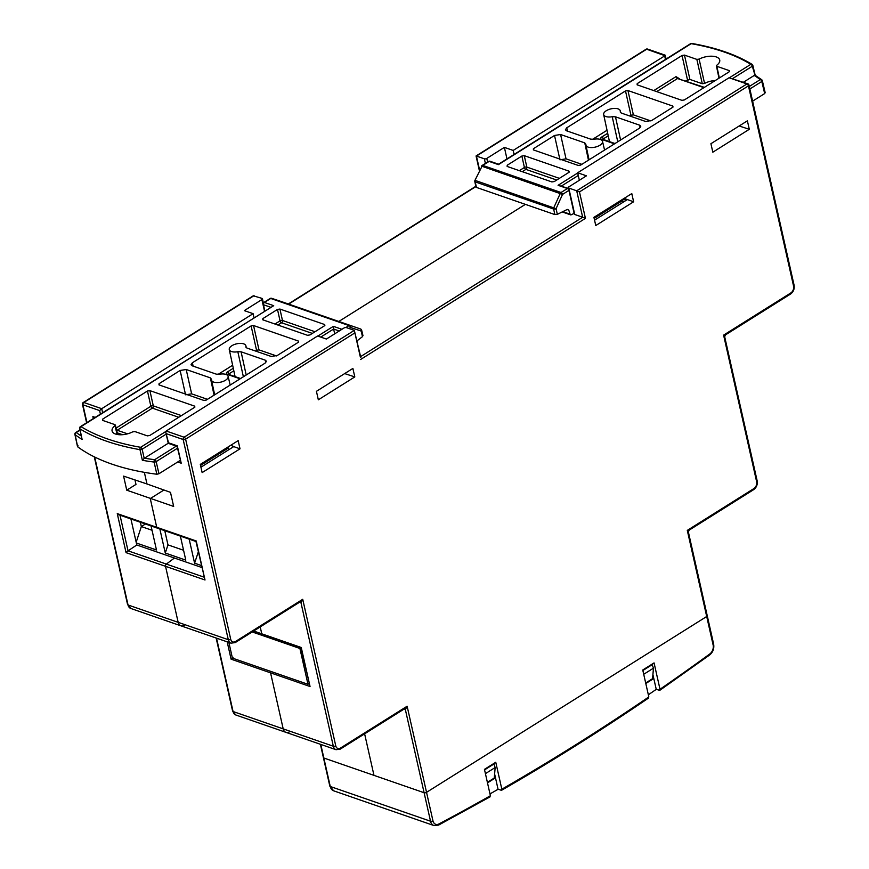 <?xml version="1.0" encoding="UTF-8"?>
<svg xmlns="http://www.w3.org/2000/svg" width="869" height="869" viewBox="0 0 869 869"><rect width="100%" height="100%" fill="white"/><g stroke="black" fill="none" stroke-linecap="round" stroke-linejoin="round"><path stroke-width="1.3" d="M228.721 449.762L227.461 447.361M228.33 448.013L200.533 465.458M126.755 490.192L173.67 506.442L170.487 492.354L146.98 483.968L144.352 472.334L146.98 483.968L123.583 476.114L126.755 490.192L135.977 484.413L134.967 479.938M150.272 498.589L163.926 490.018L150.272 498.589L156.735 527.287L150.272 498.589M320.78 744.418L330.263 786.488L430.524 821.216L424.105 792.724L373.974 775.365L364.622 733.838L373.974 775.365L323.844 758.007A1.749 0.815 167.3 0 1 323.398 757.594A1.749 0.815 -12.7 0 0 323.844 758.007L424.105 792.724A1.749 0.815 -12.7 0 0 426.538 792.343A1.749 0.815 167.3 0 1 424.105 792.724L405.378 709.636L403.966 709.137M301.011 648.035L262.46 634.685A1.749 1.238 -70.9 0 1 261.775 633.816L260.211 626.907L261.775 633.816A1.749 1.238 109.1 0 0 263.253 634.598M216.533 638.15L233.066 711.515A7.006 4.942 -70.9 0 0 235.792 714.981L285.923 732.339A7.006 4.942 -70.9 0 1 283.196 728.874L270.563 672.845L283.196 728.874A7.006 4.942 109.1 0 0 285.923 732.339A7.006 4.942 109.1 0 0 289.583 731.763M525.376 204.367L338.812 321.465L525.376 204.367M195.981 541.506L157.419 528.156A1.749 1.238 -70.9 0 1 156.735 527.287A1.749 1.238 109.1 0 0 158.223 528.07M94.688 457.04L128.036 604.976A1.749 0.815 -12.7 0 1 127.58 604.574L130.763 608.452L180.893 625.81A7.006 4.942 -70.9 0 1 178.167 622.345L165.534 566.316L178.167 622.345A7.006 4.942 109.1 0 0 180.893 625.81A7.006 4.942 109.1 0 0 184.554 625.235M270.759 671.389A1.749 1.238 109.1 0 0 270.563 672.845A1.749 1.238 -70.9 0 1 270.759 671.389M201.847 567.522L174.419 558.028L166.348 564.09L174.419 558.028L136.791 544.993L130.926 518.978M136.791 544.993L128.036 550.816L166.348 564.09A1.749 1.238 109.1 0 0 165.534 566.316A1.749 1.238 -70.9 0 1 166.348 564.09L204.009 577.135M623.214 202.151L621.954 199.751M514.079 154.465L513.166 150.435L664.981 55.725L646.677 49.218L476.44 156.072L484.359 158.81A1.749 0.815 -12.7 0 0 486.781 158.43L487.596 162.025M513.166 150.435L504.378 147.382L486.781 158.43M100.424 414.1L99.631 410.581L101.716 408.691L253.107 313.666L254.009 317.696M263.926 308.56L261.895 299.577L244.308 310.624L253.107 313.666M261.895 299.577A1.749 0.815 -12.7 0 0 262.438 298.784A1.749 0.815 -12.7 0 0 261.982 298.382L253.27 295.797L83.239 402.521A1.749 0.934 57.9 0 1 83.837 402.488L101.716 408.691L102.629 412.721M504.378 147.382L506.975 158.929M622.823 200.413L594.157 218.401M476.44 156.072L479.634 170.237M93.32 418.565L92.874 416.599L94.525 417.804M195.97 541.463L205.019 579.992L126.059 552.641L128.036 550.816L119.998 515.198M126.059 552.641L117.261 513.612L118.825 514.785L157.419 528.156M301 648.002L310.048 686.521L231.089 659.169L233.066 657.355M594.548 220.15L627.168 199.674L623.953 198.49M240.018 448.828L238.171 440.637L200.294 464.404L202.14 472.595L240.018 448.828L233.718 446.623L200.935 467.207M233.718 446.623L230.861 445.221M631.785 193.581L593.918 217.348L595.765 225.538L633.631 201.771L631.785 193.581M749.295 129.307L747.383 120.824L710.918 143.711L712.83 152.194L749.295 129.307L739.171 125.983M354.802 376.918L352.89 368.434L316.425 391.322L318.336 399.805L354.802 376.918L344.678 373.583M648.339 694.798A2627.975 1855.011 109.1 0 0 656.247 689.367L659.777 690.344L709.68 654.954A1.749 0.869 -126.1 0 0 709.821 653.944A7.006 4.942 109.1 0 0 713.123 644.983L706.703 616.501L426.538 792.343L706.703 616.501A1.749 0.815 -12.7 0 0 707.236 615.708A1.749 0.815 167.3 0 1 706.703 616.501L687.292 530.383L688.976 529.905M652 664.198L653.455 668.174L652.576 678.667L653.673 677.983M652.576 678.667L645.689 682.991M493.701 763.558L495.156 767.533L494.276 778.027L495.373 777.342M494.276 778.027L487.39 782.35M166.207 431.024L184.098 437.216L354.335 330.372L346.416 327.624A1.749 0.815 -12.7 0 0 343.983 328.015L326.396 339.051L317.598 335.999L166.207 431.024L165.816 432.414L168.51 442.799L177.309 445.84L181.219 463.22L177.689 461.993M724.366 336.966L723.605 335.13L790.823 292.951A5.257 3.715 -70.9 0 0 793.56 286.053A1.749 0.815 -12.7 0 0 794.103 285.26L748.991 85.075A1.749 0.815 167.3 0 0 748.535 84.662A1.749 1.238 109.1 0 0 747.851 83.804L729.058 77.754L577.668 172.768L579.351 180.274M360.602 356.616L582.664 217.239L574.746 214.491A1.749 0.815 167.3 0 1 574.29 214.089L568.337 187.65A1.749 0.815 -12.7 0 1 568.869 186.857L586.456 175.82L577.668 172.768M568.337 187.65A1.749 0.815 -12.7 0 0 568.782 188.052L574.746 214.491M793.56 286.053L748.448 85.857A1.749 0.934 -122.1 0 0 746.938 83.945L576.701 190.8L579.471 191.919L585.434 218.358L582.664 217.239L576.701 190.8L568.782 188.052M633.631 201.771L624.061 198.425M653.455 668.174L643.723 674.29M652.597 664.405L642.875 670.51M494.298 763.764L484.576 769.869M495.156 767.533L485.423 773.649M403.781 708.908L407.126 706.225L405.378 709.636A1.749 1.238 -70.9 0 0 404.704 708.767L404.704 708.767A1.749 1.238 -70.9 0 0 404.606 708.735M404.791 708.626L340.3 749.1L336.053 749.708L285.923 732.339M299.381 601.989L302.727 599.306L300.978 602.706L299.566 602.217M300.392 601.696L235.271 642.571L231.024 643.169L180.893 625.81M360.287 356.811L354.335 330.372L360.809 357.517M706.79 615.306A1.749 0.815 -12.7 0 1 707.236 615.708L688.378 532.002L689.15 530.144L753.64 489.66A1.749 0.934 -122.1 0 0 753.879 488.584A5.257 3.715 -70.9 0 0 756.627 481.687L723.605 335.13L725.278 334.663M688.063 532.208L687.292 530.383L753.879 488.584M756.627 481.687A1.749 0.815 -12.7 0 0 757.171 480.894L724.681 336.759L725.452 334.902L790.573 294.026A1.749 0.934 -122.1 0 0 790.823 292.951M177.059 446.351L181.219 463.22M253.683 631.013L301.25 647.492L310.048 686.521M117.261 513.612L196.22 540.963L205.019 579.992M228.873 642.43L232.414 658.105L307.984 684.283L299.914 648.48L300.793 647.97M307.984 684.283L308.984 683.425M299.914 648.48L252.184 631.948M243.211 376.016L237.824 351.717A8.516 3.976 167.3 0 1 229.264 349.555A8.516 3.976 167.3 0 1 231.882 345.721A8.516 3.976 167.3 0 1 240.485 343.385A8.516 3.976 167.3 0 1 245.884 345.808A8.516 3.976 167.3 0 1 245.894 346.655L246.079 347.47M276.472 355.921L258.984 349.87L256.551 350.25L251.119 325.908L192.342 362.797L191.006 364.784L192.136 365.784L216.305 374.159L219.575 374.246A8.516 3.976 167.3 0 1 228.123 376.375A8.516 3.976 167.3 0 1 225.527 380.231A8.516 3.976 167.3 0 1 216.881 382.577A8.516 3.976 167.3 0 1 211.515 380.111A8.516 3.976 167.3 0 1 211.515 379.308L210.374 377.874L186.205 369.51L191.636 393.842L185.564 394.798M339.247 330.98L333.62 329.036L334.684 333.848M144.45 458.191A225.886 105.605 -12.7 0 0 154.671 459.701A1.749 0.956 -82.7 0 0 154.106 462.058A1.749 0.804 -12.7 0 0 156.181 461.602L158.929 473.768L156.844 474.235L154.106 462.058A227.635 106.42 167.3 0 1 142.364 460.298L144.45 458.191L168.249 443.244M158.929 473.768L180.231 460.407M77.482 446.536L74.897 434.413A1.749 0.826 -12 0 0 75.092 434.696L77.667 446.807A227.754 106.474 -12.7 0 0 156.844 474.235M77.667 446.807L78.014 445.743L77.667 446.807M207.452 399.327L191.636 393.842M256.551 350.25L255.388 350.978M232.642 365.252L218.076 374.398M357.05 340.833L362.482 336.651L361.135 331.035A1.749 0.815 -13.5 0 0 361.667 330.231L362.992 335.738M324.865 325.517L324.658 324.539L279.927 309.049L282.468 320.465A1.749 0.804 -12.6 0 0 280.046 320.846L277.493 309.429L262.862 318.608L263.177 319.944M324.658 324.539L324.572 325.734L324.658 324.539M262.775 319.803L262.862 318.608L262.775 319.803L307.507 335.304L309.94 334.923L324.572 325.734M277.493 309.429L279.927 309.049M251.119 325.908L253.542 325.527L258.984 349.87M298.643 342.049L298.436 341.072L253.542 325.527M298.436 341.072L298.349 342.267L298.436 341.072M245.894 347.089L247.024 348.089L271.193 356.453L277.265 355.497L298.349 342.267M237.824 351.717L241.093 351.804L246.199 375.006M265.784 362.612L265.262 360.179L241.093 351.804M265.262 360.179L266.403 361.2L265.056 363.166L206.29 400.055L203.857 400.435L158.973 384.891L159.049 383.696L159.375 385.032M158.973 384.891L159.049 383.696L180.133 370.466L186.205 369.51M117.076 434.446L115.001 425.745A13.307 6.224 -12.7 0 0 112.079 430.991A13.307 6.224 -12.7 0 0 132.675 431.86L134.934 431.578L147.328 435.869L149.75 435.488L194.591 407.344L194.678 406.149L149.892 390.637L153.292 405.856A1.749 0.804 -12.6 0 0 150.869 406.247L147.458 391.017L102.618 419.162L102.944 420.498M115.001 425.745L114.936 424.648L115.001 425.745M102.542 420.357L102.618 419.162L102.542 420.357L114.936 424.648M147.458 391.017L149.892 390.637M194.884 407.116L194.678 406.149L194.591 407.344M362.525 335.304L362.482 336.651M345.895 327.537L349.023 325.571A1.749 0.934 57.9 0 1 350.533 327.472L361.135 331.035A1.749 1.238 -71.4 0 0 360.526 328.982L282.153 301.836A1.749 1.249 -71.4 0 0 282.143 301.836L282.143 301.836A1.749 1.249 -71.4 0 0 282.132 301.825L271.671 298.317A1.749 1.249 -71.4 0 0 271.66 298.317L360.526 328.982A1.749 1.238 -70.9 0 1 360.537 328.982L282.153 301.836A1.749 1.238 -70.9 0 1 282.164 301.836A1.749 1.749 0 0 0 282.143 301.836L271.66 298.317A1.749 1.749 0 0 0 270.172 298.491A1.749 0.934 -122.1 0 1 270.759 298.469L264.404 302.455L273.713 305.682L80.991 426.646A225.777 105.551 -12.7 0 0 140.637 447.307L165.838 431.491M320.759 337.096L333.62 329.036L333.359 326.342L341.919 329.308M348.914 328.493L350.533 327.472A1.749 1.238 -71.4 0 0 349.935 325.419A1.749 1.238 -70.9 0 0 349.023 325.571L270.759 298.469A1.749 1.238 -70.9 0 1 271.671 298.317M142.364 460.298L139.974 449.653A1.749 0.804 -12.7 0 0 142.147 449.208L144.211 458.376M79.611 428.515A1.749 1.749 0 0 1 80.393 426.668A1.749 0.934 57.9 0 1 80.991 426.646A1.749 1.401 -58.4 0 0 79.861 428.83L82.11 439.421L79.611 428.515A1.749 0.826 -12 0 0 79.861 428.83A227.526 106.366 167.3 0 0 139.974 449.653A1.749 1.032 -80.2 0 1 140.637 447.307A1.749 0.934 -122.1 0 1 142.147 449.208L166.196 434.12M82.11 439.421A227.635 106.42 167.3 0 1 75.092 434.696A1.749 1.434 -53.5 0 1 76.276 432.545A225.886 105.605 -12.7 0 0 81.186 435.945M264.469 311.135L263.035 304.324A1.749 0.826 -11.9 0 0 263.481 304.747L264.795 310.928M80.393 426.668L273.713 305.682M650.859 120.932L633.371 114.871L630.937 115.262L625.506 90.919L566.74 127.808L565.393 129.796L566.523 130.795L590.703 139.159L593.961 139.257A8.516 3.976 167.3 0 1 602.521 141.375A8.516 3.976 167.3 0 1 599.914 145.242A8.516 3.976 167.3 0 1 591.278 147.578A8.516 3.976 167.3 0 1 585.902 145.123A8.516 3.976 167.3 0 1 585.902 144.319L584.772 142.885L560.592 134.51L566.034 158.853L559.962 159.809M617.598 141.028L612.221 116.718A8.516 3.976 167.3 0 1 603.662 114.567A8.516 3.976 167.3 0 1 606.269 110.732A8.516 3.976 167.3 0 1 614.872 108.397A8.516 3.976 167.3 0 1 620.27 110.819A8.516 3.976 167.3 0 1 620.281 111.656L620.477 112.481M743.386 82.251L754.227 75.451L755.128 75.69L752.315 66.229A1.749 0.815 -13.4 0 0 752.847 65.436A1.749 0.815 -13.4 0 0 752.608 65.132A1.749 1.401 121.6 0 0 752.065 64.349L752.065 64.349A1.749 1.401 121.6 0 0 750.805 64.328A225.777 105.551 -12.7 0 0 691.148 43.667L498.426 164.632L489.128 161.406L482.762 165.403L561.026 192.505L567.392 188.519L558.083 185.293L577.711 172.974M474.93 180.404L482.023 166.283L474.93 180.404A1.749 1.749 0 0 0 474.8 181.502A1.749 0.826 -11.9 0 0 475.256 181.914L476.418 187.411L554.867 214.578L553.64 209.06A1.749 0.804 -12.6 0 0 556.073 208.679L557.333 214.35L567.316 209.429L568.76 210.092L570.053 214.143L571.628 214.741L574.094 213.187M752.608 101.141L764.677 93.57L761.798 81.48A1.749 0.815 -13.4 0 0 762.33 80.687A1.749 0.815 -13.4 0 0 762.146 80.426A1.749 1.434 126.5 0 0 761.668 79.687L761.668 79.687A1.749 1.434 126.5 0 0 760.288 79.579A225.886 105.605 -12.7 0 0 754.227 75.451M765.013 92.505L764.677 93.57L765.013 92.505M630.937 115.262L629.775 115.99M607.029 130.263L592.462 139.409M581.839 164.328L566.034 158.853M715.285 80.524A13.068 6.105 -12.7 0 0 704.563 83.435L702.282 83.728L689.899 79.437L685.739 80.915M562.83 211.634L571.628 214.741M567.316 209.429L568.76 210.092L567.12 209.527M507.138 166.435L507.214 165.24L507.138 166.435L551.869 181.925L554.303 181.545L568.934 172.355L569.021 171.16L524.279 155.67L526.831 167.087A1.749 0.804 -12.6 0 0 524.409 167.478L521.856 156.051L507.214 165.24L507.539 166.576M521.856 156.051L524.279 155.67M569.217 172.138L569.021 171.16L568.934 172.355M640.171 127.624L639.66 125.19L615.48 116.815L620.585 140.007M639.66 125.19L640.79 126.211L639.443 128.177L580.677 165.067L578.243 165.447L533.36 149.892L533.447 148.708L533.762 150.033M533.36 149.892L533.447 148.708L554.52 135.466L560.592 134.51M625.506 90.919L627.939 90.539L633.371 114.871M673.03 107.061L672.823 106.083L627.939 90.539M672.823 106.083L672.736 107.278L672.823 106.083M620.292 112.09L621.411 113.089L645.591 121.464L651.663 120.509L672.736 107.278M612.221 116.718L615.48 116.815M716.795 65.229L716.86 66.316L716.795 65.229A13.307 6.224 -12.7 0 0 719.728 60.037A13.307 6.224 -12.7 0 0 699.121 59.114L704.563 83.435M729.46 71.584L729.254 70.617L716.86 66.316L719.326 77.982M729.254 70.617L729.167 71.812L729.254 70.617M637.118 84.825L637.194 83.63L637.118 84.825L681.904 100.337L684.327 99.957L729.167 71.812M687.477 79.829L682.035 55.486L637.194 83.63L637.52 84.966M682.035 55.486L684.468 55.105L689.899 79.437M702.282 83.728L696.862 59.396L684.468 55.105M696.862 59.396L699.121 59.114M557.333 214.35L554.867 214.578M476.418 187.411L476.527 186.368M569.912 194.623L568.902 190.42L562.536 194.406A1.749 0.934 57.9 0 0 561.026 192.505A1.749 1.238 109.1 0 0 560.288 193.396L553.814 207.669A1.749 1.238 109.1 0 0 553.64 209.06L475.256 181.914A1.749 1.238 109.1 0 1 475.441 180.513L556.073 208.679L562.536 194.406L482.023 166.283A1.749 1.238 109.1 0 1 482.762 165.403A1.749 0.934 -122.1 0 0 482.176 165.425A1.749 1.749 0 0 0 481.513 166.175M690.562 43.689A1.749 1.749 0 0 1 691.789 43.45A1.749 1.032 99.8 0 0 691.148 43.667A1.749 0.934 57.9 0 0 690.562 43.689L498.534 164.219M568.522 188.464A1.749 1.749 0 0 0 568.304 188.367A1.749 1.238 -70.9 0 0 567.392 188.519A1.749 0.934 57.9 0 1 568.902 190.42A1.749 0.815 -13.5 0 0 568.945 190.387M568.304 188.367L558.083 185.293M151.065 525.951L156.474 549.979L136.346 543.006M180.372 536.108L185.792 560.136L165.273 553.032L159.853 528.993M201.402 565.545L194.591 563.177L189.17 539.149M145.416 523.996L141.343 526.56L152.032 530.264M140.365 522.247L141.343 526.56L136.161 542.234M198.317 551.88L194.591 563.177M183.565 550.273L167.967 544.874L165.273 553.032M167.967 544.874L164.773 530.698M652.912 674.605L656.247 689.367M494.613 773.964L498.067 789.291L501.576 790.29C551.109 761.831 600.11 731.068 648.6 698.013M659.169 690.377L660.005 689.269A2626.227 1853.773 109.1 0 0 709.821 653.944M501 790.312L501.837 789.204L495.764 762.265L484.457 769.358L490.398 795.732L489.562 796.84M660.005 689.269L654.064 662.906L642.756 669.999L648.828 696.938L647.992 698.046M489.986 793.918A2627.975 1855.011 109.1 0 0 498.067 789.291M487.498 782.85L495.493 777.842M645.797 683.49L653.792 678.483M235.792 714.981L232.61 711.103A1.749 0.815 -12.7 0 0 233.066 711.515L333.327 746.232L300.978 602.706A1.749 1.238 -70.9 0 0 300.294 601.837L300.294 601.837A1.749 1.238 -70.9 0 0 300.207 601.815M231.089 659.169L227.178 641.843M99.631 410.581L82.913 404.791L86.922 422.573M130.763 608.452A7.006 4.942 -70.9 0 1 128.036 604.976L228.297 639.703L183.174 439.518L166.468 433.729M92.874 416.599L95.177 417.392M665.469 59.44L664.557 55.41M254.063 295.645L83.837 402.488A1.749 1.238 -70.9 0 0 82.913 404.791A1.749 0.815 167.3 0 1 82.468 404.389L86.607 422.768M485.391 163.405L484.359 158.81M475.875 186.596L288.682 304.096M240.116 378.819L227.233 374.354A1.749 1.238 -70.9 0 1 228.156 374.213L240.594 378.526M233.294 368.271L227.406 371.965A3.509 1.64 -12.7 0 0 227.233 374.354M614.502 143.83L601.63 139.366A1.749 1.238 -70.9 0 1 602.543 139.225L614.98 143.526M608.224 135.814L603.314 138.899A1.749 0.934 -122.1 0 0 601.793 136.976A3.509 1.64 -12.7 0 0 601.63 139.366M601.793 136.976L607.681 133.283M233.837 370.802L228.916 373.887L229.058 374.528M602.847 139.333A1.749 0.815 -12.7 0 1 603.314 138.899L603.455 139.54M665.176 55.171L647.59 49.077A1.749 1.238 -70.9 0 0 646.677 49.218A1.749 0.934 -122.1 0 0 646.08 49.24L476.06 155.964L479.395 170.769M228.46 374.322A1.749 0.815 167.3 0 1 228.916 373.887A1.749 0.934 57.9 0 0 227.406 371.965M623.649 198.686L626.929 199.827M729.058 77.754L746.938 83.945A1.749 1.238 109.1 0 1 747.851 83.804A1.749 1.749 0 0 1 748.991 85.075A1.749 0.815 167.3 0 1 748.448 85.857L579.471 191.919M585.434 218.358L360.548 359.516M354.585 333.077L185.608 439.138L230.719 639.323A5.257 3.715 -70.9 0 0 235.51 641.496L302.727 599.306L335.749 745.852A5.257 3.715 -70.9 0 0 340.539 748.024L407.126 706.225L432.958 820.836A7.006 4.942 109.1 0 0 438.975 823.931A2626.227 1853.773 109.1 0 0 490.398 795.732M340.539 748.024A1.749 0.934 57.9 0 1 340.3 749.1M336.053 749.708A7.006 4.942 109.1 0 1 333.327 746.232A1.749 0.815 -12.7 0 0 335.749 745.852M235.51 641.496A1.749 0.934 57.9 0 1 235.271 642.571M231.024 643.169A7.006 4.942 109.1 0 1 228.297 639.703A1.749 0.815 -12.7 0 0 230.719 639.323M185.608 439.138A1.749 0.815 167.3 0 1 183.174 439.518A1.749 1.238 109.1 0 1 184.098 437.216A1.749 0.934 57.9 0 1 185.608 439.138M177.482 448.23L156.181 461.602A1.749 0.934 -122.1 0 0 154.671 459.701L176.298 446.123M79.97 430.22L76.276 432.545A1.749 0.934 57.9 0 0 75.679 432.566A1.749 1.749 0 0 0 74.897 434.413M122.529 434.696L117.261 432.871M317.837 336.086L333.359 326.342M116.109 428.059L150.869 406.247A1.749 0.934 57.9 0 0 152.379 408.148L117.174 430.242L127.537 433.827M192.342 362.797L193.146 366.131M214.078 395.156L210.374 377.874M185.401 394.037L180.133 370.466M274.973 324.028L280.046 320.846A1.749 0.934 -122.1 0 0 281.556 322.757L277.906 325.049M312.34 333.414L281.556 322.757A1.749 1.238 -70.9 0 0 282.468 320.465L315.012 331.741M178.753 417.283L152.379 408.148A1.749 1.238 -70.9 0 0 153.292 405.856L181.425 415.61M270.683 307.235L263.481 304.747A1.749 1.238 109.1 0 1 264.404 302.455A1.749 0.934 -122.1 0 0 263.818 302.488L270.172 298.491M116.728 430.655L117.174 430.242A1.749 0.934 57.9 0 1 116.522 429.818M729.667 77.591L750.805 64.328A1.749 0.934 -122.1 0 1 752.315 66.229L732.686 78.547M578.276 175.473L561.483 186.009M749.306 86.476L760.288 79.579A1.749 0.934 -122.1 0 1 761.798 81.48L749.871 88.975M679.384 78.71L676.017 76.624A1.749 0.934 -122.1 0 0 677.527 78.525L656.692 91.603M653.76 90.593L676.017 76.624M566.74 127.808L567.533 131.143M588.465 160.168L584.772 142.885M559.788 159.049L554.52 135.466M519.336 170.661L524.409 167.478A1.749 0.934 57.9 0 0 525.919 169.379L522.258 171.671M556.692 180.035L525.919 169.379A1.749 1.238 109.1 0 0 526.831 167.087L559.364 178.362M703.912 87.66L677.527 78.525L704.379 87.367M488.53 161.438A1.749 1.749 0 0 1 490.04 161.265A1.749 1.238 109.1 0 0 489.128 161.406A1.749 0.934 -122.1 0 0 488.53 161.438L482.176 165.425M490.138 796.819L438.628 825.072A1.749 0.988 -118 0 0 438.975 823.931M501.837 789.204A2626.227 1853.773 109.1 0 0 648.828 696.938M320.389 744.277L329.818 786.087A1.749 0.815 167.3 0 0 330.263 786.488A8.755 6.181 109.1 0 0 333.685 790.823L433.946 825.55A8.755 6.181 -70.9 0 1 430.524 821.216A1.749 0.815 -12.7 0 0 432.958 820.836M707.236 615.708L713.655 644.19A1.749 0.815 167.3 0 1 713.123 644.983M263.361 302.89L262.438 298.784M288.323 303.976L475.81 186.292M232.61 711.103L216.142 638.02M127.58 604.574L94.286 456.833M83.239 402.521A1.749 1.749 0 0 0 82.468 404.389M666.089 59.049L665.23 55.225M647.59 49.077A1.749 1.749 0 0 0 646.08 49.24M262.46 634.685L253.031 631.415M177.07 446.394L168.314 443.353M168.26 443.299L165.816 432.414M753.64 489.66C756.519 487.509 757.692 484.587 757.171 480.894M794.103 285.26C794.624 288.942 793.451 291.865 790.573 294.026M622.997 199.099L626.277 200.228M245.884 345.808L246.329 347.719M228.123 376.375L230.176 385.054M211.515 380.111L214.665 394.787M229.264 349.555L235.086 376.614M361.667 330.231A1.749 1.749 0 0 0 360.537 328.982M75.679 432.566L79.905 429.916M263.818 302.488A1.749 1.749 0 0 0 263.035 304.324M115.381 425.05L117.663 434.554M585.902 145.123L589.063 159.798M603.662 114.567L609.473 141.625M620.27 110.819L620.727 112.731M602.521 141.375L604.563 150.065M474.8 181.502L475.973 187.031M490.04 161.265L498.556 164.208M765.209 92.777L762.33 80.687A1.749 1.749 0 0 0 761.668 79.687L755.139 75.255M691.789 43.45C716.099 47.697 736.195 54.66 752.065 64.349A1.749 1.749 0 0 1 752.847 65.436L755.215 75.353M562.221 211.938L570.705 214.882M716.404 65.914L719 78.188M713.655 644.19C714.318 648.556 712.993 652.141 709.68 654.954M438.628 825.072L433.946 825.55M329.818 786.087L333.685 790.823"/></g></svg>
